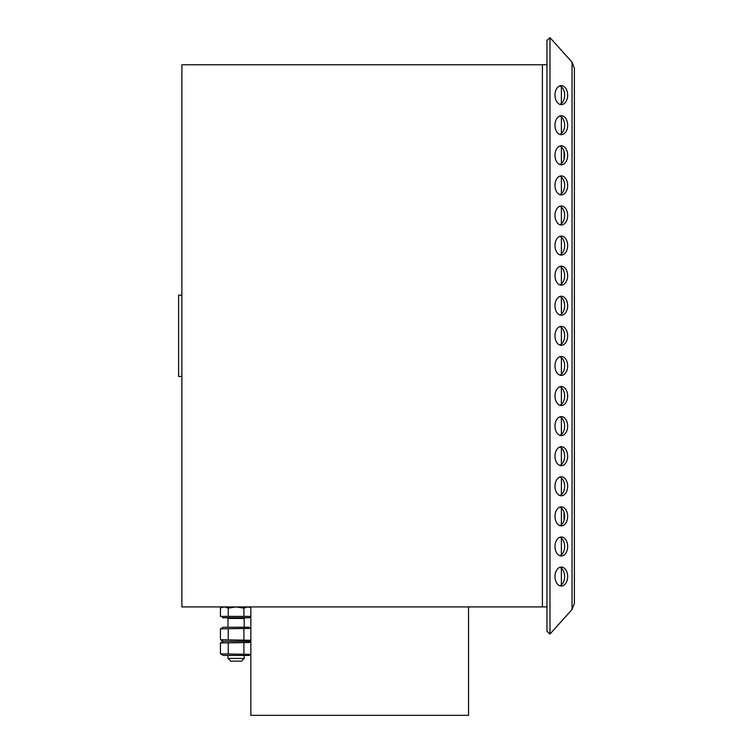 <?xml version="1.0" encoding="UTF-8"?>
<svg xmlns="http://www.w3.org/2000/svg" width="753" height="753" viewBox="0 0 753 753"><rect width="100%" height="100%" fill="white"/><g stroke="black" fill="none" stroke-linecap="round" stroke-linejoin="round"><path stroke-width="1.13" d="M250.853 628.388L220.431 628.849L223.208 627.249L248.961 627.249L250.853 628.341M221.203 640.154L220.431 639.739L220.431 628.849L221.448 628.322M250.853 642.488L220.431 642.949L223.208 641.349L248.961 641.349L223.208 641.349L220.431 639.739L250.702 640.276M228.253 628.849L228.253 639.739M243.906 628.849L243.906 639.739M221.203 654.253L220.431 653.839L220.431 642.949L221.448 642.422M250.853 654.348L248.961 655.439L223.208 655.439L220.431 653.839L250.702 654.376M228.253 642.949L228.253 653.839M243.906 642.949L243.906 653.839M546.97 64.758L542.405 64.758L542.405 606.918L181.868 606.918L181.868 64.758L542.405 64.758L542.405 606.918L546.97 606.918M250.853 607.671L247.822 606.918L243.906 608.132L236.084 606.918L228.253 608.132L224.347 606.918L221.203 607.718M468.535 606.918L468.535 715.35L250.853 715.35L250.853 606.918M181.868 295.176L178.612 295.176L178.612 376.5L181.868 376.5M250.853 616.406L243.906 616.406L243.906 608.132M243.906 616.406L220.431 616.406L220.431 608.132L222.53 606.918M228.253 616.406L228.253 608.132M222.53 616.406L222.53 617.761L249.638 617.761L249.638 616.406M244.217 655.439L244.217 658.423L227.952 658.423L227.952 655.439M244.217 658.423L241.506 661.134L230.663 661.134L227.952 658.423M561.38 86.821L561.38 103.425M561.38 116.903L561.38 133.507M561.38 146.995L561.38 163.599M561.38 177.087L561.38 193.69M561.38 207.179L561.38 223.782M561.38 237.27L561.38 253.874M561.38 267.353L561.38 283.956M561.38 297.444L561.38 314.048M561.38 327.536L561.38 344.14M561.38 357.628L561.38 374.232M561.38 387.72L561.38 404.323M561.38 417.802L561.38 434.406M561.38 447.894L561.38 464.497M561.38 477.986L561.38 494.589M561.38 508.077L561.38 524.681M561.38 538.169L561.38 554.773M561.38 568.251L561.38 584.855M574.388 68.278L572.035 62.141L574.388 68.278L574.388 603.398L572.035 609.535L574.388 603.398M572.035 609.535L549.991 634.026L572.035 609.535L572.035 62.141L549.991 37.65L549.991 634.026L546.97 631.306L549.991 634.026M561.324 567.065A9.488 6.344 90 0 0 554.98 576.553A9.488 6.344 90 0 0 561.324 586.041A9.488 6.344 90 0 0 567.668 576.553A9.488 6.344 90 0 0 561.324 567.065M561.324 536.983A9.488 6.344 90 0 0 554.98 546.471A9.488 6.344 90 0 0 561.324 555.959A9.488 6.344 90 0 0 567.668 546.471A9.488 6.344 90 0 0 561.324 536.983M561.324 506.891A9.488 6.344 90 0 0 554.98 516.379A9.488 6.344 90 0 0 561.324 525.867A9.488 6.344 90 0 0 567.668 516.379A9.488 6.344 90 0 0 561.324 506.891M561.324 476.8A9.488 6.344 90 0 0 554.98 486.287A9.488 6.344 90 0 0 561.324 495.775A9.488 6.344 90 0 0 567.668 486.287A9.488 6.344 90 0 0 561.324 476.8M561.324 446.708A9.488 6.344 90 0 0 554.98 456.196A9.488 6.344 90 0 0 561.324 465.683A9.488 6.344 90 0 0 567.668 456.196A9.488 6.344 90 0 0 561.324 446.708M561.324 416.616A9.488 6.344 90 0 0 554.98 426.104A9.488 6.344 90 0 0 561.324 435.592A9.488 6.344 90 0 0 567.668 426.104A9.488 6.344 90 0 0 561.324 416.616M561.324 386.534A9.488 6.344 90 0 0 554.98 396.022A9.488 6.344 90 0 0 561.324 405.509A9.488 6.344 90 0 0 567.668 396.022A9.488 6.344 90 0 0 561.324 386.534M561.324 356.442A9.488 6.344 90 0 0 554.98 365.93A9.488 6.344 90 0 0 561.324 375.418A9.488 6.344 90 0 0 567.668 365.93A9.488 6.344 90 0 0 561.324 356.442M561.324 326.35A9.488 6.344 90 0 0 554.98 335.838A9.488 6.344 90 0 0 561.324 345.326A9.488 6.344 90 0 0 567.668 335.838A9.488 6.344 90 0 0 561.324 326.35M561.324 296.258A9.488 6.344 90 0 0 554.98 305.746A9.488 6.344 90 0 0 561.324 315.234A9.488 6.344 90 0 0 567.668 305.746A9.488 6.344 90 0 0 561.324 296.258M561.324 266.167A9.488 6.344 90 0 0 554.98 275.654A9.488 6.344 90 0 0 561.324 285.142A9.488 6.344 90 0 0 567.668 275.654A9.488 6.344 90 0 0 561.324 266.167M561.324 236.084A9.488 6.344 90 0 0 554.98 245.572A9.488 6.344 90 0 0 561.324 255.06A9.488 6.344 90 0 0 567.668 245.572A9.488 6.344 90 0 0 561.324 236.084M561.324 205.993A9.488 6.344 90 0 0 554.98 215.48A9.488 6.344 90 0 0 561.324 224.968A9.488 6.344 90 0 0 567.668 215.48A9.488 6.344 90 0 0 561.324 205.993M561.324 175.901A9.488 6.344 90 0 0 554.98 185.389A9.488 6.344 90 0 0 561.324 194.876A9.488 6.344 90 0 0 567.668 185.389A9.488 6.344 90 0 0 561.324 175.901M561.324 145.809A9.488 6.344 90 0 0 554.98 155.297A9.488 6.344 90 0 0 561.324 164.785A9.488 6.344 90 0 0 567.668 155.297A9.488 6.344 90 0 0 561.324 145.809M561.324 115.717A9.488 6.344 90 0 0 554.98 125.205A9.488 6.344 90 0 0 561.324 134.693A9.488 6.344 90 0 0 567.668 125.205A9.488 6.344 90 0 0 561.324 115.717M561.324 85.635A9.488 6.344 90 0 0 554.98 95.123A9.488 6.344 90 0 0 561.324 104.611A9.488 6.344 90 0 0 567.668 95.123A9.488 6.344 90 0 0 561.324 85.635M549.991 37.65L546.97 40.37L549.991 37.65L572.035 62.141M559.818 104.338A9.488 6.344 90 0 0 564.646 95.123A9.488 6.344 90 0 0 559.818 85.908M559.818 134.42A9.488 6.344 90 0 0 564.646 125.205A9.488 6.344 90 0 0 559.818 115.99M559.818 164.512A9.488 6.344 90 0 0 564.646 155.297A9.488 6.344 90 0 0 559.818 146.082M559.818 194.603A9.488 6.344 90 0 0 564.646 185.389A9.488 6.344 90 0 0 559.818 176.174M559.818 224.695A9.488 6.344 90 0 0 564.646 215.48A9.488 6.344 90 0 0 559.818 206.266M559.818 254.787A9.488 6.344 90 0 0 564.646 245.572A9.488 6.344 90 0 0 559.818 236.357M559.818 284.869A9.488 6.344 90 0 0 564.646 275.654A9.488 6.344 90 0 0 559.818 266.44M559.818 314.961A9.488 6.344 90 0 0 564.646 305.746A9.488 6.344 90 0 0 559.818 296.531M559.818 345.053A9.488 6.344 90 0 0 564.646 335.838A9.488 6.344 90 0 0 559.818 326.623M559.818 375.145A9.488 6.344 90 0 0 564.646 365.93A9.488 6.344 90 0 0 559.818 356.715M559.818 405.236A9.488 6.344 90 0 0 564.646 396.022A9.488 6.344 90 0 0 559.818 386.807M559.818 435.319A9.488 6.344 90 0 0 564.646 426.104A9.488 6.344 90 0 0 559.818 416.889M559.818 465.41A9.488 6.344 90 0 0 564.646 456.196A9.488 6.344 90 0 0 559.818 446.981M559.818 495.502A9.488 6.344 90 0 0 564.646 486.287A9.488 6.344 90 0 0 559.818 477.073M559.818 525.594A9.488 6.344 90 0 0 564.646 516.379A9.488 6.344 90 0 0 559.818 507.164M559.818 555.686A9.488 6.344 90 0 0 564.646 546.471A9.488 6.344 90 0 0 559.818 537.256M559.818 585.768A9.488 6.344 90 0 0 564.646 576.553A9.488 6.344 90 0 0 559.818 567.338M546.97 40.37L546.97 631.306M244.894 617.761L244.217 618.439L227.952 618.439L227.274 617.761M564.505 518.412L564.505 514.346M564.025 520.483L564.025 512.266M564.505 157.33L564.505 153.264M564.025 159.41L564.025 151.193M250.853 642.441L248.961 641.349L250.853 640.248M249.638 606.918L250.853 607.624M227.952 618.439L227.952 627.249M244.217 618.439L244.217 627.249M562.51 162.403L561.38 162.403"/></g></svg>
